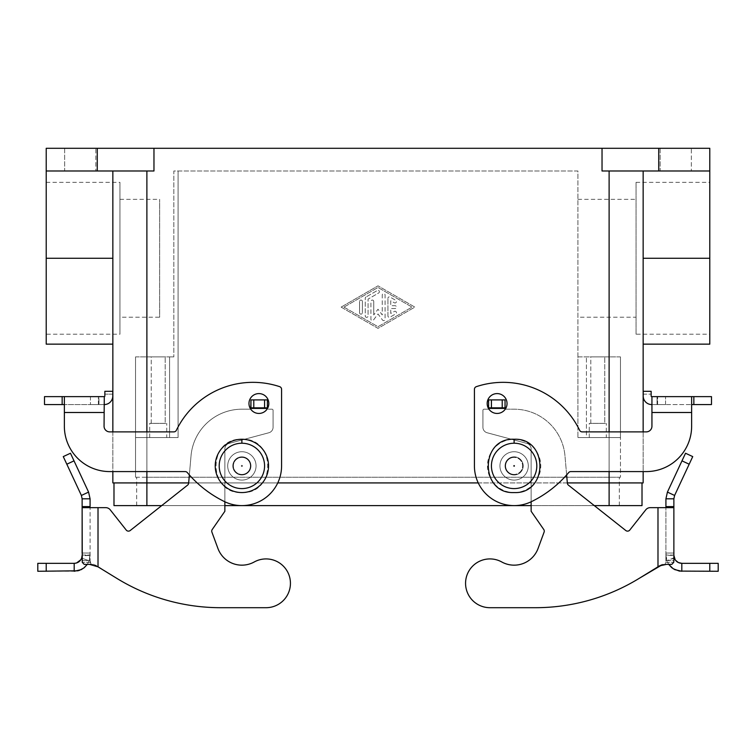 <?xml version="1.0" encoding="UTF-8"?>
<svg xmlns="http://www.w3.org/2000/svg" width="756" height="756" viewBox="0 0 756 756"><rect width="100%" height="100%" fill="white"/><g stroke="black" fill="none" stroke-linecap="round" stroke-linejoin="round"><path stroke-width="0.57" stroke-dasharray="3.78 2.83" d="M514.118 492.562A26.658 26.658 0 0 0 540.776 465.913A26.658 26.658 0 0 0 514.118 439.255A26.658 26.658 0 0 0 487.459 465.913A26.658 26.658 0 0 0 514.118 492.562M109.733 431.884L173.823 431.884L109.733 431.884A5.67 5.67 0 0 1 104.063 426.204L104.063 396.626L104.063 404.564L104.063 396.626L64.364 396.626L64.364 412.502L64.364 396.626L44.509 396.626L44.509 404.564L64.364 404.564L64.364 426.204A45.369 45.369 0 0 0 109.733 471.583L185.163 471.583A2.835 2.835 0 0 1 187.337 472.594A113.428 113.428 0 0 0 224.485 501.597A39.699 39.699 0 0 0 281.582 465.913L281.582 389.34A2.835 2.835 0 0 0 279.635 386.647A85.078 85.078 0 0 0 176.375 430.277A2.835 2.835 0 0 1 173.823 431.884L109.733 431.884A5.67 5.67 0 0 1 104.063 426.204L104.063 404.564L64.364 404.564L104.063 404.564L104.063 412.502L64.364 412.502L64.364 426.204A45.369 45.369 0 0 0 109.733 471.583L185.163 471.583A2.835 2.835 0 0 1 187.337 472.594A113.428 113.428 0 0 0 224.485 501.597A39.699 39.699 0 0 0 281.582 465.913L281.582 389.34A2.835 2.835 0 0 0 279.635 386.647A85.078 85.078 0 0 0 176.375 430.277A85.078 85.078 0 0 1 279.635 386.647M112.786 394.141L104.848 394.141L104.848 391.306L112.786 391.306L104.848 391.306L112.786 391.306L112.786 396.059A8.505 8.505 0 0 1 104.281 404.564L90.455 404.564L104.281 404.564A8.505 8.505 0 0 0 112.786 396.059L112.786 391.306L112.786 394.141L104.848 394.141L104.848 396.059A0.567 0.567 0 0 1 104.281 396.626L90.455 396.626L90.455 404.564L90.455 396.626L98.96 396.626L98.96 404.564L98.96 396.626L104.281 396.626A0.567 0.567 0 0 0 104.848 396.059L104.848 391.306L104.848 396.059M268.824 403.524A9.922 9.922 0 0 0 258.892 393.592A9.922 9.922 0 0 0 248.97 403.524A9.922 9.922 0 0 1 258.892 393.592A9.922 9.922 0 0 1 268.824 403.524A9.922 9.922 0 0 0 258.892 393.592A9.922 9.922 0 0 0 248.97 403.524A9.922 9.922 0 0 0 258.892 413.447A9.922 9.922 0 0 0 268.824 403.524A9.922 9.922 0 0 1 258.892 413.447A9.922 9.922 0 0 1 248.97 403.524A9.922 9.922 0 0 0 258.892 413.447A9.922 9.922 0 0 0 268.824 403.524M487.176 403.524A9.922 9.922 0 0 0 497.108 413.447A9.922 9.922 0 0 0 507.03 403.524A9.922 9.922 0 0 1 497.108 413.447A9.922 9.922 0 0 1 487.176 403.524A9.922 9.922 0 0 1 497.108 393.592A9.922 9.922 0 0 1 507.03 403.524A9.922 9.922 0 0 1 497.108 413.447A9.922 9.922 0 0 1 487.176 403.524A9.922 9.922 0 0 1 497.108 393.592A9.922 9.922 0 0 1 507.03 403.524A9.922 9.922 0 0 0 497.108 393.592A9.922 9.922 0 0 0 487.176 403.524M64.647 148.299L64.647 170.988L95.842 170.988L64.647 170.988L95.842 170.988L64.647 170.988L64.647 148.299L95.842 148.299L64.647 148.299L95.842 148.299L95.842 170.988L95.842 148.299L64.647 148.299M660.158 148.299L660.158 170.988L691.353 170.988L660.158 170.988L691.353 170.988L660.158 170.988L660.158 148.299L691.353 148.299L660.158 148.299L691.353 148.299L691.353 170.988L691.353 148.299L660.158 148.299M514.118 456.832A9.072 9.072 0 0 0 505.046 465.913A9.072 9.072 0 0 0 514.118 474.985A9.072 9.072 0 0 1 505.046 465.913A9.072 9.072 0 0 1 514.118 456.832A9.072 9.072 0 0 0 505.046 465.913A9.072 9.072 0 0 0 514.118 474.985A9.072 9.072 0 0 0 523.19 465.913A9.072 9.072 0 0 0 514.118 456.832A9.072 9.072 0 0 0 505.046 465.913A9.072 9.072 0 0 0 514.118 474.985A9.072 9.072 0 0 0 523.19 465.913A9.072 9.072 0 0 0 514.118 456.832A9.072 9.072 0 0 1 523.19 465.913A9.072 9.072 0 0 1 514.118 474.985A9.072 9.072 0 0 0 523.19 465.913A9.072 9.072 0 0 0 514.118 456.832M514.118 465.346A0.567 0.567 0 0 0 513.551 465.913A0.567 0.567 0 0 0 514.118 466.48A0.567 0.567 0 0 0 514.685 465.913A0.567 0.567 0 0 0 514.118 465.346A0.567 0.567 0 0 0 513.551 465.913A0.567 0.567 0 0 0 514.118 466.48A0.567 0.567 0 0 0 514.685 465.913A0.567 0.567 0 0 0 514.118 465.346L514.118 466.48M514.118 480.088A14.175 14.175 0 0 1 499.943 465.913A14.175 14.175 0 0 1 514.118 451.729A14.175 14.175 0 0 0 499.943 465.913A14.175 14.175 0 0 0 514.118 480.088A14.175 14.175 0 0 0 528.293 465.913A14.175 14.175 0 0 0 514.118 451.729A14.175 14.175 0 0 0 499.943 465.913A14.175 14.175 0 0 0 514.118 480.088A14.175 14.175 0 0 0 528.293 465.913A14.175 14.175 0 0 0 514.118 451.729A14.175 14.175 0 0 0 499.943 465.913A14.175 14.175 0 0 0 514.118 480.088A14.175 14.175 0 0 1 499.943 465.913A14.175 14.175 0 0 1 514.118 451.729A14.175 14.175 0 0 0 499.943 465.913A14.175 14.175 0 0 0 514.118 480.088A14.175 14.175 0 0 0 528.293 465.913A14.175 14.175 0 0 0 514.118 451.729A14.175 14.175 0 0 1 528.293 465.913A14.175 14.175 0 0 1 514.118 480.088A14.175 14.175 0 0 0 528.293 465.913A14.175 14.175 0 0 0 514.118 451.729A14.175 14.175 0 0 0 499.943 465.913A14.175 14.175 0 0 0 514.118 480.088A14.175 14.175 0 0 0 528.293 465.913A14.175 14.175 0 0 0 514.118 451.729A14.175 14.175 0 0 1 528.293 465.913A14.175 14.175 0 0 1 514.118 480.088A14.175 14.175 0 0 0 528.293 465.913A14.175 14.175 0 0 0 514.118 451.729A14.175 14.175 0 0 0 499.943 465.913A14.175 14.175 0 0 0 514.118 480.088M514.118 457.399A8.505 8.505 0 0 0 505.613 465.913A8.505 8.505 0 0 0 514.118 474.418A8.505 8.505 0 0 1 505.613 465.913A8.505 8.505 0 0 1 514.118 457.399A8.505 8.505 0 0 0 505.613 465.913A8.505 8.505 0 0 0 514.118 474.418A8.505 8.505 0 0 0 522.623 465.913A8.505 8.505 0 0 0 514.118 457.399A8.505 8.505 0 0 0 505.613 465.913A8.505 8.505 0 0 0 514.118 474.418A8.505 8.505 0 0 0 522.623 465.913A8.505 8.505 0 0 0 514.118 457.399A8.505 8.505 0 0 1 522.623 465.913A8.505 8.505 0 0 1 514.118 474.418A8.505 8.505 0 0 0 522.623 465.913A8.505 8.505 0 0 0 514.118 457.399M241.882 474.985A9.072 9.072 0 0 0 250.954 465.913A9.072 9.072 0 0 0 241.882 456.832A9.072 9.072 0 0 1 250.954 465.913A9.072 9.072 0 0 1 241.882 474.985A9.072 9.072 0 0 1 232.81 465.913A9.072 9.072 0 0 1 241.882 456.832A9.072 9.072 0 0 1 250.954 465.913A9.072 9.072 0 0 1 241.882 474.985A9.072 9.072 0 0 1 232.81 465.913A9.072 9.072 0 0 1 241.882 456.832A9.072 9.072 0 0 1 250.954 465.913A9.072 9.072 0 0 1 241.882 474.985A9.072 9.072 0 0 1 232.81 465.913A9.072 9.072 0 0 1 241.882 456.832A9.072 9.072 0 0 0 232.81 465.913A9.072 9.072 0 0 0 241.882 474.985M242.449 465.913A0.567 0.567 0 0 1 241.882 466.48A0.567 0.567 0 0 1 241.315 465.913A0.567 0.567 0 0 1 241.882 465.346A0.567 0.567 0 0 1 242.449 465.913L241.882 466.48A0.567 0.567 0 0 1 241.315 465.913A0.567 0.567 0 0 1 241.882 465.346A0.567 0.567 0 0 1 242.449 465.913A0.567 0.567 0 0 1 241.882 466.48M241.882 480.088A14.175 14.175 0 0 1 227.707 465.913A14.175 14.175 0 0 1 241.882 451.729A14.175 14.175 0 0 0 227.707 465.913A14.175 14.175 0 0 0 241.882 480.088A14.175 14.175 0 0 1 227.707 465.913A14.175 14.175 0 0 1 241.882 451.729A14.175 14.175 0 0 1 256.057 465.913A14.175 14.175 0 0 1 241.882 480.088A14.175 14.175 0 0 1 227.707 465.913A14.175 14.175 0 0 1 241.882 451.729A14.175 14.175 0 0 0 227.707 465.913A14.175 14.175 0 0 0 241.882 480.088A14.175 14.175 0 0 0 256.057 465.913A14.175 14.175 0 0 0 241.882 451.729A14.175 14.175 0 0 1 256.057 465.913A14.175 14.175 0 0 1 241.882 480.088A14.175 14.175 0 0 1 227.707 465.913A14.175 14.175 0 0 1 241.882 451.729A14.175 14.175 0 0 1 256.057 465.913A14.175 14.175 0 0 1 241.882 480.088A14.175 14.175 0 0 1 227.707 465.913A14.175 14.175 0 0 1 241.882 451.729A14.175 14.175 0 0 1 256.057 465.913A14.175 14.175 0 0 1 241.882 480.088A14.175 14.175 0 0 1 227.707 465.913A14.175 14.175 0 0 1 241.882 451.729A14.175 14.175 0 0 1 256.057 465.913A14.175 14.175 0 0 1 241.882 480.088A14.175 14.175 0 0 0 256.057 465.913A14.175 14.175 0 0 0 241.882 451.729A14.175 14.175 0 0 1 256.057 465.913A14.175 14.175 0 0 1 241.882 480.088M241.882 457.399A8.505 8.505 0 0 1 250.387 465.913A8.505 8.505 0 0 1 241.882 474.418A8.505 8.505 0 0 1 233.377 465.913A8.505 8.505 0 0 1 241.882 457.399A8.505 8.505 0 0 1 250.387 465.913A8.505 8.505 0 0 1 241.882 474.418A8.505 8.505 0 0 0 250.387 465.913A8.505 8.505 0 0 0 241.882 457.399A8.505 8.505 0 0 0 233.377 465.913A8.505 8.505 0 0 0 241.882 474.418A8.505 8.505 0 0 1 233.377 465.913A8.505 8.505 0 0 1 241.882 457.399A8.505 8.505 0 0 1 250.387 465.913A8.505 8.505 0 0 1 241.882 474.418A8.505 8.505 0 0 1 233.377 465.913A8.505 8.505 0 0 1 241.882 457.399M590.795 423.369L590.795 356.898L604.753 356.898L590.795 356.898L604.753 356.898L590.795 356.898L590.795 423.369L604.753 423.369L604.753 356.898L604.753 423.369L590.795 423.369M589.264 437.554L589.264 423.369L606.284 423.369L589.264 423.369L606.284 423.369L589.264 423.369L589.264 437.554L606.284 437.554L606.284 423.369L606.284 437.554L589.264 437.554M151.247 423.369L151.247 356.898L165.205 356.898L151.247 356.898L165.205 356.898L151.247 356.898L151.247 423.369L165.205 423.369L165.205 356.898L165.205 423.369L151.247 423.369M149.716 437.554L149.716 423.369L166.736 423.369L149.716 423.369L166.736 423.369L149.716 423.369L149.716 437.554L166.736 437.554L166.736 423.369L166.736 437.554L149.716 437.554M636.061 334.218L636.061 182.328L636.061 334.218L709.789 334.218L709.789 182.328L709.789 334.218M636.061 182.328L709.789 182.328M577.924 317.199L577.924 199.348L577.924 317.199L636.061 317.199L636.061 199.348L636.061 317.199M577.924 199.348L636.061 199.348M46.21 334.218L46.21 182.328L46.21 334.218L119.939 334.218L119.939 182.328L119.939 334.218M46.21 182.328L119.939 182.328M119.939 317.199L119.939 199.348L119.939 317.199L159.648 317.199L159.648 199.348L159.648 317.199M119.939 199.348L159.648 199.348M387.922 315.932L387.922 298.28L387.922 315.932A1.417 1.417 0 0 0 390.049 317.161L395.719 313.891A1.417 1.417 0 0 0 396.238 311.954A1.417 1.417 0 0 0 394.311 311.434L390.757 313.475L390.757 308.524L395.019 308.524A1.417 1.417 0 0 0 396.437 307.106A1.417 1.417 0 0 0 395.019 305.689L390.757 305.689L390.757 300.737L394.311 302.778A1.417 1.417 0 0 0 396.238 302.258A1.417 1.417 0 0 0 395.719 300.321L390.049 297.051A1.417 1.417 0 0 0 387.922 298.28A1.417 1.417 0 0 1 390.049 297.051L395.719 300.321A1.417 1.417 0 0 1 396.238 302.258A1.417 1.417 0 0 1 394.311 302.778L390.757 300.737L390.757 305.689L395.019 305.689A1.417 1.417 0 0 1 396.437 307.106A1.417 1.417 0 0 1 395.019 308.524L390.757 308.524L390.757 313.475L394.311 311.434A1.417 1.417 0 0 1 396.238 311.954A1.417 1.417 0 0 1 395.719 313.891L390.049 317.161A1.417 1.417 0 0 1 387.922 315.932M362.407 301.493A1.417 1.417 0 0 0 360.981 300.075A1.417 1.417 0 0 0 359.563 301.493A1.417 1.417 0 0 1 360.981 300.075A1.417 1.417 0 0 1 362.407 301.493L362.407 312.719L362.407 301.493M359.563 312.719A1.417 1.417 0 0 0 360.981 314.137A1.417 1.417 0 0 0 362.407 312.719A1.417 1.417 0 0 1 360.981 314.137A1.417 1.417 0 0 1 359.563 312.719L359.563 301.493L359.563 312.719M343.971 307.106L378 287.478L412.029 307.106L378 326.724L343.971 307.106L378 287.478L412.029 307.106L378 326.724L343.971 307.106M341.136 307.106L378 285.844L341.136 307.106L378 328.369L414.864 307.106L378 285.844L414.864 307.106L378 328.369L341.136 307.106M365.243 298.28A1.417 1.417 0 0 1 365.951 297.051A1.417 1.417 0 0 0 365.243 298.28L365.243 315.932A1.417 1.417 0 0 0 366.66 317.35A1.417 1.417 0 0 0 368.077 315.932L368.077 299.102L378.709 292.969A1.417 1.417 0 0 0 379.228 291.032A1.417 1.417 0 0 0 377.291 290.512L365.951 297.051L377.291 290.512A1.417 1.417 0 0 1 379.228 291.032A1.417 1.417 0 0 1 378.709 292.969L368.077 299.102L368.077 315.932A1.417 1.417 0 0 1 366.66 317.35A1.417 1.417 0 0 1 365.243 315.932L365.243 298.28M373.748 301.493L373.748 314.931L373.748 301.493A1.417 1.417 0 0 0 372.33 300.075A1.417 1.417 0 0 0 370.912 301.493L370.912 319.202A1.417 1.417 0 0 0 373.464 320.053L378 313.976L382.536 320.053A1.417 1.417 0 0 0 385.087 319.202L385.087 295.01A1.417 1.417 0 0 0 383.67 293.593A1.417 1.417 0 0 0 382.252 295.01L382.252 314.931L378 309.232L373.748 314.931L378 309.232L382.252 314.931L382.252 295.01A1.417 1.417 0 0 1 383.67 293.593A1.417 1.417 0 0 1 385.087 295.01L385.087 319.202A1.417 1.417 0 0 1 382.536 320.053L378 313.976L373.464 320.053A1.417 1.417 0 0 1 370.912 319.202L370.912 301.493A1.417 1.417 0 0 1 372.33 300.075A1.417 1.417 0 0 1 373.748 301.493M709.789 344.141L709.789 170.988L643.148 170.988L643.148 344.141L643.148 170.988L709.789 170.988L709.789 148.299L153.969 148.299L153.969 170.988L46.21 170.988L112.852 170.988L46.21 170.988L46.21 258.269L112.852 258.269L112.852 170.988L112.852 258.269M602.031 148.299L602.031 170.988L709.789 170.988M643.148 170.988L609.119 170.988L643.148 170.988L643.148 482.923L112.852 482.923L112.852 170.988L146.881 170.988L112.852 170.988M64.364 396.626L64.364 404.564M46.21 344.084L46.21 258.269M153.969 148.299L46.21 148.299L46.21 170.988M643.148 431.884L643.148 471.583M620.459 356.898L586.429 356.898L620.459 356.898L620.459 437.554L577.924 437.554L577.924 356.898L586.429 356.898L577.924 356.898L577.924 437.554L577.924 170.988L173.823 170.988L173.823 356.898L173.823 170.988L577.924 170.988L577.924 437.554L609.119 437.554L577.924 437.554L586.429 437.554L586.429 356.898L586.429 437.554L620.459 437.554L609.119 437.554L620.459 437.554L620.459 356.898M173.823 356.898L169.571 356.898L173.823 356.898M135.541 356.898L169.571 356.898L135.541 356.898L135.541 437.554L135.541 356.898M169.571 437.554L178.076 437.554L178.076 170.988L178.076 437.554L135.541 437.554L178.076 437.554L178.076 170.988L178.076 437.554L135.541 437.554L169.571 437.554L169.571 356.898L169.571 437.554M135.541 477.253L135.541 437.554L135.541 477.253L620.459 477.253L620.459 437.554L620.459 477.253L135.541 477.253M64.364 426.204A45.369 45.369 0 0 0 109.733 471.583L185.163 471.583A2.835 2.835 0 0 1 187.337 472.594A113.428 113.428 0 0 0 224.485 501.597A39.699 39.699 0 0 0 281.582 465.913L281.582 389.34M104.063 426.204L104.063 412.502L64.364 412.502L104.063 412.502M104.281 404.564A8.505 8.505 0 0 0 112.786 396.059M594.301 505.613L531.137 505.613M224.863 505.613L161.699 505.613M642.014 482.923L642.014 505.613L113.986 505.613L113.986 482.923M146.881 477.253L619.325 477.253L146.881 477.253L146.881 437.554L146.881 477.253M136.675 505.613L136.675 477.253L136.675 505.613M619.325 505.613L619.325 477.253L619.325 505.613M112.852 431.884L112.852 471.583M188.66 482.923L277.754 482.923M478.246 482.923L567.34 482.923M658.741 148.299L658.741 170.988M97.259 148.299L97.259 170.988M693.847 396.626L693.847 404.564L711.49 404.564L711.49 396.626L651.719 396.626A0.567 0.567 0 0 1 651.152 396.059L651.152 391.306L643.214 391.306L643.214 396.059A8.505 8.505 0 0 0 651.719 404.564L665.545 404.564L665.545 396.626L665.545 404.564L651.719 404.564A8.505 8.505 0 0 1 643.214 396.059A8.505 8.505 0 0 0 651.719 404.564M651.152 396.059L651.152 391.306L643.214 391.306L651.152 391.306L651.152 396.059A0.567 0.567 0 0 0 651.719 396.626L665.545 396.626L657.04 396.626L657.04 404.564L657.04 396.626L651.719 396.626M651.937 426.204L651.937 412.502L691.636 412.502L691.636 426.204A45.369 45.369 0 0 1 646.267 471.583L570.837 471.583A2.835 2.835 0 0 0 568.663 472.594A113.428 113.428 0 0 1 531.515 501.597A39.699 39.699 0 0 1 474.418 465.913L474.418 389.34A2.835 2.835 0 0 1 476.365 386.647A85.078 85.078 0 0 1 579.625 430.277A2.835 2.835 0 0 0 582.177 431.884L646.267 431.884A5.67 5.67 0 0 0 651.937 426.204L651.937 412.502L691.636 412.502L691.636 396.626L691.636 404.564L651.937 404.564L691.636 404.564L691.636 426.204A45.369 45.369 0 0 1 646.267 471.583L570.837 471.583A2.835 2.835 0 0 0 568.663 472.594A113.428 113.428 0 0 1 531.515 501.597A39.699 39.699 0 0 1 474.418 465.913L474.418 389.34A2.835 2.835 0 0 1 476.365 386.647A85.078 85.078 0 0 1 579.625 430.277A2.835 2.835 0 0 0 582.177 431.884L646.267 431.884A5.67 5.67 0 0 0 651.937 426.204L651.937 396.626L651.937 404.564L651.937 396.626L657.607 396.626L651.937 396.626L651.937 404.564L651.937 396.626M693.847 404.564L691.636 404.564L691.636 412.502L651.937 412.502M691.636 426.204A45.369 45.369 0 0 1 646.267 471.583L570.837 471.583A2.835 2.835 0 0 0 568.663 472.594A113.428 113.428 0 0 1 531.515 501.597A39.699 39.699 0 0 1 474.418 465.913L474.418 389.34M476.365 386.647A85.078 85.078 0 0 1 579.625 430.277M582.177 431.884L646.267 431.884M691.636 396.626L691.636 404.564M643.214 396.059L643.214 391.306L643.214 394.141L651.152 394.141L643.214 394.141M266.046 607.701L220.676 607.701A198.507 198.507 0 0 1 116.963 578.453A198.507 198.507 0 0 0 220.676 607.701L266.046 607.701A24.39 24.39 0 0 0 289.661 577.215A24.39 24.39 0 0 0 254.233 561.973A24.39 24.39 0 0 1 289.661 577.215A24.39 24.39 0 0 1 266.046 607.701A24.39 24.39 0 0 0 289.661 577.215A24.39 24.39 0 0 0 254.233 561.973A25.524 25.524 0 0 1 217.936 548.478L211.897 532.111L217.936 548.478A25.524 25.524 0 0 0 254.233 561.973M90.077 498.809L82.13 498.809L82.13 507.654L98.015 507.654L90.077 507.654L90.077 498.809M66.821 464.212L74.012 460.858L70.469 453.241L63.268 456.596L81.393 495.454L82.13 498.809M81.393 495.454L88.584 492.099L74.012 460.858M250.954 407.843L267.407 407.843L250.954 407.843L267.407 407.843L267.407 408.41L250.954 408.41L250.954 399.905L250.954 409.194L241.882 409.194A51.049 51.049 0 0 0 191.032 455.792L188.641 483.169A2.835 2.835 0 0 1 187.573 485.144L130.212 530.523L187.573 485.144A2.835 2.835 0 0 0 188.641 483.169L191.032 455.792A51.049 51.049 0 0 1 241.882 409.194L250.954 409.194L250.954 408.41L250.954 409.194L241.882 409.194A51.049 51.049 0 0 0 191.032 455.792L188.641 483.169A2.835 2.835 0 0 1 187.573 485.144L130.212 530.523A2.835 2.835 0 0 1 126.224 530.06A2.835 2.835 0 0 0 130.212 530.523M267.407 408.41L250.954 408.41L267.407 408.41L267.407 399.905L250.954 399.905L267.407 399.905L267.407 409.194L267.407 408.41L267.407 409.194L271.943 409.194A1.134 1.134 0 0 1 273.077 410.328A1.134 1.134 0 0 0 271.943 409.194L267.407 409.194L267.407 408.637M110.215 509.809A5.67 5.67 0 0 0 105.764 507.654L98.015 507.654L105.764 507.654A5.67 5.67 0 0 1 110.215 509.809L126.224 530.06L110.215 509.809A5.67 5.67 0 0 0 105.764 507.654L98.015 507.654L98.015 566.839L89.548 564.373L84.171 564.373L93.782 564.373L116.963 578.453L96.645 565.63L95.275 565.63L96.645 565.63L93.782 564.373L84.171 564.373L91.098 564.373L84.171 564.373L82.272 562.351L82.13 553.033L82.13 555.395L90.077 555.395L90.077 553.033L90.144 562.351L91.098 564.373L84.171 564.373L93.782 564.373L89.548 564.373L93.782 564.373L91.098 564.373L90.077 560.546L82.13 560.546L82.13 553.033L90.077 553.033L90.077 560.546L90.077 507.654L90.077 560.546L82.13 560.546L82.13 553.033L90.077 553.033L89.142 560.763L90.077 555.395L82.121 555.83M212.228 529.521L224.863 511.283L224.863 448.894A5.67 5.67 0 0 1 229.068 443.413L268.871 432.753A5.67 5.67 0 0 0 273.077 427.272L273.077 410.328L273.077 427.272A5.67 5.67 0 0 1 268.871 432.753L229.068 443.413A5.67 5.67 0 0 0 224.863 448.894L224.863 511.283L212.228 529.521A2.835 2.835 0 0 0 211.897 532.111A2.835 2.835 0 0 1 212.228 529.521L224.863 511.283L224.863 448.894A5.67 5.67 0 0 1 229.068 443.413L268.871 432.753A5.67 5.67 0 0 0 273.077 427.272L273.077 410.328A1.134 1.134 0 0 0 271.943 409.194A1.134 1.134 0 0 1 273.077 410.328L273.077 427.272A5.67 5.67 0 0 1 268.871 432.753L229.068 443.413A5.67 5.67 0 0 0 224.863 448.894L224.863 501.776M74.192 571.271L74.192 563.333L37.8 563.333L37.8 571.271L74.192 571.271M80.854 559.714L81.667 558.079L89.142 560.763L87.29 564.373L89.142 560.763L82.13 558.249M78.066 570.799L78.964 570.544M90.077 507.654L82.13 507.654L98.015 507.654L98.015 566.839L98.015 507.654M267.407 407.843L267.407 399.905L250.954 399.905M82.13 553.033L90.077 553.033L82.13 553.033L82.13 555.395M217.936 548.478L211.897 532.111M116.963 578.453A198.507 198.507 0 0 0 220.676 607.701M189.359 474.929L191.032 455.792A51.049 51.049 0 0 1 241.882 409.194L250.756 409.194M489.954 607.701L535.324 607.701A198.507 198.507 0 0 0 639.037 578.453A198.507 198.507 0 0 1 535.324 607.701L489.954 607.701A24.39 24.39 0 0 1 466.339 577.215A24.39 24.39 0 0 1 501.767 561.973A24.39 24.39 0 0 0 466.339 577.215A24.39 24.39 0 0 0 489.954 607.701A24.39 24.39 0 0 1 466.339 577.215A24.39 24.39 0 0 1 501.767 561.973A25.524 25.524 0 0 0 538.064 548.478L544.103 532.111L538.064 548.478A25.524 25.524 0 0 1 501.767 561.973A25.524 25.524 0 0 0 538.064 548.478L544.103 532.111A2.835 2.835 0 0 0 543.772 529.521L531.137 511.283L531.137 448.894A5.67 5.67 0 0 0 526.932 443.413L487.129 432.753A5.67 5.67 0 0 1 482.923 427.272L482.923 410.328A1.134 1.134 0 0 1 484.057 409.194L488.593 409.194L488.593 399.905L488.593 409.194L484.057 409.194A1.134 1.134 0 0 0 482.923 410.328L482.923 427.272A5.67 5.67 0 0 0 487.129 432.753L526.932 443.413A5.67 5.67 0 0 1 531.137 448.894L531.137 511.283L543.772 529.521A2.835 2.835 0 0 1 544.103 532.111M681.988 460.858L685.531 453.241L692.732 456.596L689.179 464.212L681.988 460.858L667.416 492.099L674.607 495.454L673.87 498.809L665.923 498.809L665.923 560.546L665.923 507.654L650.236 507.654L673.87 507.654L657.985 507.654L657.985 566.839L659.355 565.63L639.037 578.453L657.985 566.839L657.985 507.654L657.985 566.839L661.443 565.327M488.593 408.637L488.593 399.905L505.046 399.905L505.046 407.843L488.593 407.843L505.046 407.843L505.046 408.41L505.046 399.905L505.046 409.194L514.118 409.194A51.049 51.049 0 0 1 564.968 455.792L567.359 483.169A2.835 2.835 0 0 0 568.427 485.144L625.788 530.523L568.427 485.144A2.835 2.835 0 0 1 567.359 483.169L564.968 455.792A51.049 51.049 0 0 0 514.118 409.194L505.046 409.194L505.046 408.41L505.046 409.194L514.118 409.194L505.244 409.194M645.785 509.809A5.67 5.67 0 0 1 650.236 507.654A5.67 5.67 0 0 0 645.785 509.809L629.776 530.06A2.835 2.835 0 0 1 625.788 530.523A2.835 2.835 0 0 0 629.776 530.06L645.785 509.809A5.67 5.67 0 0 1 650.236 507.654L657.985 507.654M709.789 563.333L681.808 563.333L681.808 571.271L718.2 571.271L718.2 563.333L709.789 563.333L709.789 571.271M673.87 498.809L673.87 560.546L673.87 553.033L665.923 553.033L665.923 560.546L673.87 560.546L673.87 553.033L665.923 553.033L666.858 560.763L668.71 564.373L666.858 560.763L665.923 555.395L673.87 555.395L665.923 555.395L665.923 553.033L665.856 562.351L665.923 560.546L673.87 560.546L673.728 562.351L671.829 564.373L662.218 564.373L671.829 564.373L664.902 564.373L665.856 562.351L664.902 564.373L662.218 564.373L659.355 565.63L660.725 565.63L659.355 565.63L662.218 564.373L666.452 564.373L662.218 564.373M675.155 559.723L675.486 560.196M674.201 557.682L666.858 560.763L673.87 558.249M673.87 553.033L673.87 555.395L673.87 553.033L665.923 553.033L673.87 553.033M502.211 399.905L488.593 399.905L502.211 399.905L502.211 407.843L488.593 407.843M505.046 407.843L502.211 407.843M689.179 464.212L674.607 495.454M566.641 474.929L564.968 455.792A51.049 51.049 0 0 0 514.118 409.194A51.049 51.049 0 0 1 564.968 455.792L567.359 483.169A2.835 2.835 0 0 0 568.427 485.144L625.788 530.523M543.772 529.521L531.137 511.283L531.137 448.894A5.67 5.67 0 0 0 526.932 443.413L487.129 432.753A5.67 5.67 0 0 1 482.923 427.272L482.923 410.328A1.134 1.134 0 0 1 484.057 409.194L488.593 409.194L484.057 409.194A1.134 1.134 0 0 0 482.923 410.328L482.923 427.272A5.67 5.67 0 0 0 487.129 432.753L526.932 443.413A5.67 5.67 0 0 1 531.137 448.894L531.137 501.776M639.037 578.453A198.507 198.507 0 0 1 535.324 607.701M673.87 507.654L665.923 507.654M514.118 439.255L514.118 443.224A22.689 22.689 0 0 0 491.428 465.913A22.689 22.689 0 0 0 514.118 488.593A22.689 22.689 0 0 0 536.807 465.913A22.689 22.689 0 0 0 514.118 443.224A22.689 22.689 0 0 0 491.428 465.913A22.689 22.689 0 0 0 514.118 488.593A22.689 22.689 0 0 0 536.807 465.913A22.689 22.689 0 0 0 514.118 443.224A22.689 22.689 0 0 0 491.428 465.913A22.689 22.689 0 0 0 514.118 488.593A22.689 22.689 0 0 0 536.807 465.913A22.689 22.689 0 0 0 514.118 443.224M241.882 443.224A22.689 22.689 0 0 1 264.572 465.913A22.689 22.689 0 0 1 241.882 488.593A22.689 22.689 0 0 1 219.193 465.913A22.689 22.689 0 0 1 241.882 443.224A22.689 22.689 0 0 1 264.572 465.913A22.689 22.689 0 0 1 241.882 488.593A22.689 22.689 0 0 1 219.193 465.913A22.689 22.689 0 0 1 241.882 443.224A22.689 22.689 0 0 1 264.572 465.913A22.689 22.689 0 0 1 241.882 488.593A22.689 22.689 0 0 1 219.193 465.913A22.689 22.689 0 0 1 241.882 443.224L241.882 439.255C207.484 437.601 207.503 494.216 241.882 492.562C276.261 494.216 276.28 437.601 241.882 439.255M609.119 170.988L609.119 505.613M146.881 170.988L146.881 505.613M62.153 396.626L62.153 404.564M709.789 258.269L643.148 258.269M104.063 396.626L104.063 404.564L104.063 396.626M146.881 431.884L146.881 471.583M609.119 431.884L609.119 471.583M90.144 562.351L82.272 562.351L90.144 562.351M93.782 564.373L89.548 564.373M82.13 555.055L90.077 555.055L82.13 555.055M82.13 506.605L90.077 506.605M46.21 563.333L46.21 571.271M253.789 407.843L253.789 399.905M264.572 407.843L264.572 399.905M488.593 408.41L505.046 408.41M665.856 562.351L673.728 562.351L665.856 562.351M673.87 555.055L665.923 555.055L673.87 555.055M673.87 506.605L665.923 506.605M491.428 407.843L491.428 399.905M98.393 404.564L98.393 396.626L98.393 404.564M657.607 404.564L657.607 396.626L657.607 404.564"/><path stroke-width="1.13" d="M241.882 492.562A26.658 26.658 0 0 1 215.224 465.913A26.658 26.658 0 0 1 241.882 439.255A26.658 26.658 0 0 1 268.541 465.913A26.658 26.658 0 0 1 241.882 492.562M62.153 396.626L62.153 404.564L44.509 404.564L44.509 396.626L64.364 396.626L64.364 426.204A45.369 45.369 0 0 0 109.733 471.583L185.163 471.583A2.835 2.835 0 0 1 187.337 472.594A113.428 113.428 0 0 0 224.485 501.597A39.699 39.699 0 0 0 281.582 465.913L281.582 389.34A2.835 2.835 0 0 0 279.635 386.647A85.078 85.078 0 0 0 176.375 430.277A2.835 2.835 0 0 1 173.823 431.884L109.733 431.884A5.67 5.67 0 0 1 104.063 426.204L104.281 396.626A0.567 0.567 0 0 0 104.848 396.059L104.848 391.306L112.786 391.306L112.786 396.059A8.505 8.505 0 0 1 104.281 404.564L104.063 404.564M62.153 404.564L64.364 404.564M248.97 403.524A9.922 9.922 0 0 1 258.892 393.592A9.922 9.922 0 0 1 268.824 403.524A9.922 9.922 0 0 1 258.892 413.447A9.922 9.922 0 0 1 248.97 403.524M507.03 403.524A9.922 9.922 0 0 0 497.108 393.592A9.922 9.922 0 0 0 487.176 403.524A9.922 9.922 0 0 0 497.108 413.447A9.922 9.922 0 0 0 507.03 403.524M602.031 148.299L602.031 170.988L709.789 170.988L709.789 148.299L46.21 148.299L46.21 344.084M46.21 170.988L153.969 170.988L153.969 148.299M709.789 170.988L709.789 344.141L643.148 344.141M643.148 170.988L643.148 431.884M643.148 471.583L643.148 482.923L567.34 482.923M104.281 396.626A0.567 0.567 0 0 0 104.848 396.059M112.786 394.141L112.786 396.059M104.063 412.502L64.364 412.502L64.364 426.204M642.014 482.923L642.014 505.613L594.301 505.613M531.137 505.613L224.863 505.613M161.699 505.613L113.986 505.613L113.986 482.923M112.852 170.988L112.852 431.884M112.852 471.583L112.852 482.923L188.66 482.923M277.754 482.923L478.246 482.923M64.364 396.626L104.063 396.626M97.259 148.299L97.259 170.988M658.741 148.299L658.741 170.988M651.937 404.564L651.719 404.564A8.505 8.505 0 0 1 643.214 396.059L643.214 391.306L651.152 391.306L651.152 396.059A0.567 0.567 0 0 0 651.719 396.626L691.636 396.626L691.636 426.204A45.369 45.369 0 0 1 646.267 471.583L570.837 471.583A2.835 2.835 0 0 0 568.663 472.594A113.428 113.428 0 0 1 531.515 501.597A39.699 39.699 0 0 1 474.418 465.913L474.418 389.34A2.835 2.835 0 0 1 476.365 386.647A85.078 85.078 0 0 1 579.625 430.277A2.835 2.835 0 0 0 582.177 431.884L646.267 431.884A5.67 5.67 0 0 0 651.937 426.204L651.937 396.626M691.636 396.626L711.49 396.626L711.49 404.564L691.636 404.564M651.152 396.059A0.567 0.567 0 0 0 651.719 396.626M646.267 431.884A5.67 5.67 0 0 0 651.937 426.204M651.937 412.502L691.636 412.502L691.636 426.204M643.214 394.141L643.214 396.059M109.733 431.884A5.67 5.67 0 0 1 104.063 426.204M254.233 561.973A25.524 25.524 0 0 1 217.936 548.478A25.524 25.524 0 0 0 254.233 561.973A24.39 24.39 0 0 1 289.661 577.215A24.39 24.39 0 0 1 266.046 607.701L220.676 607.701L266.046 607.701M81.393 495.454L88.584 492.099L70.469 453.241L63.268 456.596L81.393 495.454L82.13 498.809L90.077 498.809L88.584 492.099L90.077 498.809L90.077 507.654M130.212 530.523A2.835 2.835 0 0 1 126.224 530.06L110.215 509.809L126.224 530.06A2.835 2.835 0 0 0 130.212 530.523L187.573 485.144A2.835 2.835 0 0 0 188.641 483.169L189.359 474.929M110.215 509.809A5.67 5.67 0 0 0 105.764 507.654L98.015 507.654L98.015 566.839L116.963 578.453L98.015 566.839L89.548 564.373L84.171 564.373L82.272 562.351L82.13 507.654L82.13 553.033M211.897 532.111A2.835 2.835 0 0 1 212.228 529.521A2.835 2.835 0 0 0 211.897 532.111L217.936 548.478M82.13 558.249L82.13 555.395L81.667 558.079C80.278 561.396 77.783 563.154 74.192 563.333L76.139 563.088M76.573 562.965L80.854 559.714M78.964 570.544L83.822 568.021L87.29 564.373L84.294 567.643L81.242 569.627L74.192 571.271L74.192 563.333L37.8 563.333L37.8 571.271L78.066 570.799M82.13 498.809L82.13 507.654L98.015 507.654M267.407 408.637L267.407 399.905L250.954 399.905L250.756 409.194M220.676 607.701A198.507 198.507 0 0 1 116.963 578.453M224.863 501.776L224.863 511.283L212.228 529.521M91.098 564.373L89.548 564.373L91.098 564.373M267.407 407.843L250.954 407.843L250.954 399.905M544.103 532.111A2.835 2.835 0 0 0 543.772 529.521A2.835 2.835 0 0 1 544.103 532.111L538.064 548.478A25.524 25.524 0 0 1 501.767 561.973A24.39 24.39 0 0 0 466.339 577.215A24.39 24.39 0 0 0 489.954 607.701L535.324 607.701L489.954 607.701M674.607 495.454L667.416 492.099L665.923 498.809L667.416 492.099L685.531 453.241L692.732 456.596L674.607 495.454L673.87 498.809L673.87 560.546L673.728 562.351L671.829 564.373L666.452 564.373L660.725 565.63L639.037 578.453L657.985 566.839L657.985 507.654L650.236 507.654A5.67 5.67 0 0 0 645.785 509.809L629.776 530.06L645.785 509.809M625.788 530.523A2.835 2.835 0 0 0 629.776 530.06A2.835 2.835 0 0 1 625.788 530.523L568.427 485.144A2.835 2.835 0 0 1 567.359 483.169L566.641 474.929M668.71 564.373L671.706 567.643L674.758 569.627L681.808 571.271L681.808 563.333L718.2 563.333L718.2 571.271L679.379 571.092L673.18 568.72L668.71 564.373M675.486 560.196L678.283 562.511L681.808 563.333C678.217 563.154 675.722 561.396 674.333 558.079L673.87 555.395L675.155 559.723M665.923 507.654L665.923 498.809L673.87 498.809M666.452 564.373L660.725 565.63M673.87 507.654L657.985 507.654M505.244 409.194L505.046 407.843L488.593 407.843L488.593 408.637M531.137 501.776L531.137 511.283L543.772 529.521M535.324 607.701A198.507 198.507 0 0 0 639.037 578.453M505.046 407.843L505.046 399.905L488.593 399.905L488.593 407.843M689.179 464.212L681.988 460.858M514.118 443.224A22.689 22.689 0 0 0 491.428 465.913A22.689 22.689 0 0 0 514.118 488.593A22.689 22.689 0 0 0 536.807 465.913A22.689 22.689 0 0 0 514.118 443.224L514.118 439.255C548.497 437.601 548.516 494.216 514.118 492.562C479.72 494.216 479.739 437.601 514.118 439.255M46.21 258.269L112.852 258.269M709.789 258.269L643.148 258.269M241.882 488.593A22.689 22.689 0 0 1 219.193 465.913A22.689 22.689 0 0 1 241.882 443.224A22.689 22.689 0 0 1 264.572 465.913A22.689 22.689 0 0 1 241.882 488.593M609.119 505.613L609.119 471.583M146.881 505.613L146.881 471.583M146.881 170.988L146.881 431.884M609.119 170.988L609.119 431.884M693.847 396.626L693.847 404.564M241.882 439.255L241.882 443.224M82.13 506.605L90.077 506.605M267.407 408.41L250.954 408.41M46.21 563.333L46.21 571.271M253.789 407.843L253.789 399.905M264.572 407.843L264.572 399.905M66.821 464.212L74.012 460.858M673.87 506.605L665.923 506.605M709.789 563.333L709.789 571.271M505.046 408.41L488.593 408.41M502.211 407.843L502.211 399.905M491.428 407.843L491.428 399.905M112.852 344.141L46.21 344.141"/></g></svg>
